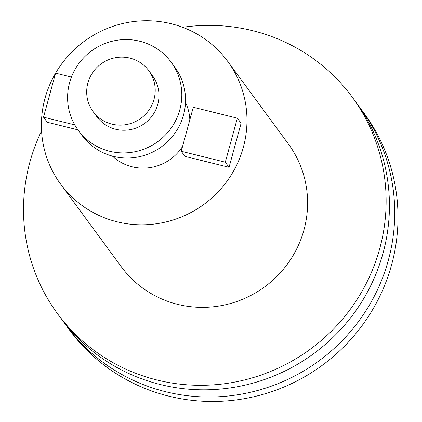 <?xml version="1.0" encoding="UTF-8"?>
<svg xmlns="http://www.w3.org/2000/svg" width="422" height="422" viewBox="0 0 422 422"><rect width="100%" height="100%" fill="white"/><g stroke="black" fill="none" stroke-linecap="round" stroke-linejoin="round"><path stroke-width="0.63" d="M358.12 105.247A182.863 178.39 143.7 0 1 360.805 108.807L364.086 113.275A182.863 178.39 143.7 0 1 391.595 264.831A182.863 178.39 143.7 0 1 248.706 397.856A182.863 178.39 143.7 0 1 69.308 329.751L66.027 325.283A182.863 178.39 143.7 0 1 63.432 321.659M360.805 108.807A182.863 178.39 143.7 0 1 388.314 260.363A182.863 178.39 143.7 0 1 245.425 393.388A182.863 178.39 143.7 0 1 66.027 325.283M182.663 27.288A182.863 178.39 143.7 0 1 352.206 97.097L355.524 101.618A182.863 178.39 143.7 0 1 383.034 253.174A182.863 178.39 143.7 0 1 240.144 386.199A182.863 178.39 143.7 0 1 60.747 318.098L57.429 313.578A182.863 178.39 143.7 0 1 41.556 130.91M352.206 97.097A182.863 178.39 143.7 0 1 379.716 248.658A182.863 178.39 143.7 0 1 236.826 381.683A182.863 178.39 143.7 0 1 57.429 313.578M55.556 73.191A103.67 101.132 -36.3 0 0 60.626 184.14L121.256 266.704A103.67 101.132 -36.3 0 0 264.678 286.854A103.67 101.132 -36.3 0 0 288.374 143.976L227.743 61.412A103.67 101.132 -36.3 0 0 171.274 23.743A103.67 101.132 -36.3 0 0 55.577 73.154L43.524 117.168L74.763 124.907M77.938 129.865L47.275 122.269L43.524 117.168M229.056 167.291L184.989 156.377L181.238 151.276L193.281 107.262L237.349 118.176L241.094 123.282L229.056 167.291L225.306 162.19L181.238 151.276M112.431 156.114A46.077 44.948 -36.3 0 0 182.552 146.487M189.831 119.869A46.077 44.948 -36.3 0 0 185.495 102.456M60.626 184.14A103.67 101.132 -36.3 0 0 204.048 204.29A103.67 101.132 -36.3 0 0 227.743 61.412M93.098 111.593L96.844 116.694A34.557 33.713 -36.3 0 0 144.651 123.414A34.557 33.713 -36.3 0 0 152.553 75.786L148.802 70.685A34.557 33.713 -36.3 0 0 129.981 58.125A34.557 33.713 -36.3 0 0 92.824 72.378A34.557 33.713 -36.3 0 0 93.098 111.593A34.557 33.713 -36.3 0 0 140.906 118.308A34.557 33.713 -36.3 0 0 148.802 70.685M139.751 41.224A57.592 56.184 -36.3 0 0 77.822 64.972A57.592 56.184 -36.3 0 0 78.276 130.329A57.592 56.184 -36.3 0 0 157.955 141.528A57.592 56.184 -36.3 0 0 171.121 62.15A57.592 56.184 -36.3 0 0 139.751 41.224M78.276 130.329L82.026 135.436A57.592 56.184 -36.3 0 0 161.7 146.629A57.592 56.184 -36.3 0 0 174.866 67.251L171.121 62.15M225.306 162.19L237.349 118.176M71.424 77.084L55.567 73.154"/></g></svg>

